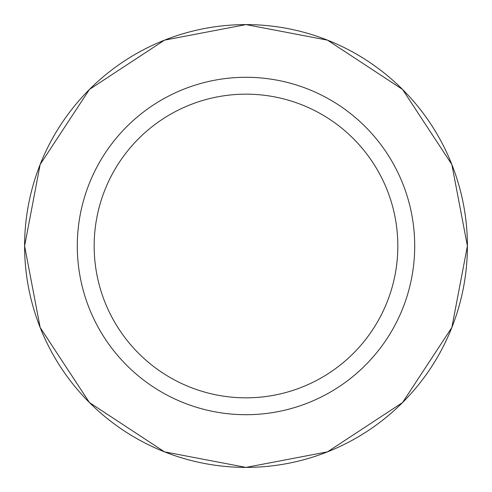 <?xml version="1.0" encoding="UTF-8"?>
<svg xmlns="http://www.w3.org/2000/svg" width="492" height="492" viewBox="0 0 492 492"><rect width="100%" height="100%" fill="white"/><g stroke="black" fill="none" stroke-linecap="round" stroke-linejoin="round"><path stroke-width="0.74" d="M24.6 246A221.4 221.4 0 0 1 356.7 54.261A221.4 221.4 0 0 1 356.7 437.739A221.4 221.4 0 0 1 24.6 246L40.147 164.506L89.446 89.446L164.506 40.147L246 24.6L327.494 40.147L402.554 89.446L451.853 164.506L467.4 246L451.853 327.494L402.554 402.554L327.494 451.853L246 467.4L164.506 451.853L89.446 402.554L40.147 327.494L24.6 246M77.293 246A168.707 168.707 0 0 1 330.353 99.894A168.707 168.707 0 0 1 330.353 392.106A168.707 168.707 0 0 1 77.293 246M94.163 246A151.837 151.837 0 0 1 321.916 114.507A151.837 151.837 0 0 1 321.916 377.493A151.837 151.837 0 0 1 94.163 246"/></g></svg>
